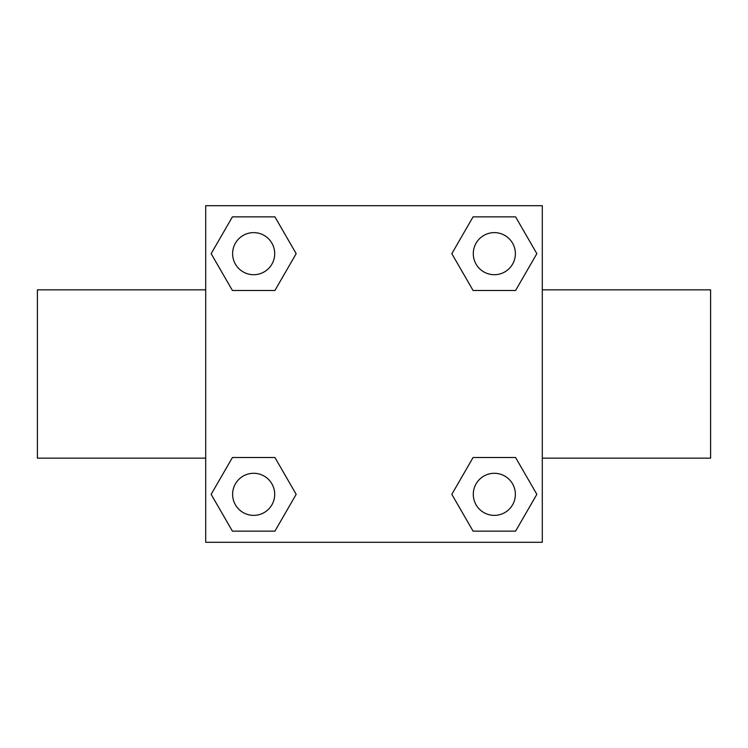 <?xml version="1.0" encoding="UTF-8"?>
<svg xmlns="http://www.w3.org/2000/svg" width="748" height="748" viewBox="0 0 748 748"><rect width="100%" height="100%" fill="white"/><g stroke="black" fill="none" stroke-linecap="round" stroke-linejoin="round"><path stroke-width="1.12" d="M274.918 290.476L232.413 290.476L211.151 253.666L232.413 216.855L274.918 216.855L296.18 253.666L274.918 290.476L232.413 290.476L258.892 290.476M258.892 457.524L274.918 457.524L296.18 494.335L274.918 531.145L232.413 531.145L211.151 494.335L232.413 457.524L274.918 457.524M489.108 290.476L473.082 290.476L451.82 253.666L473.082 216.855L515.587 216.855L536.849 253.666L515.587 290.476L473.082 290.476M473.082 457.524L515.587 457.524L536.849 494.335L515.587 531.145L473.082 531.145L451.82 494.335L473.082 457.524L515.587 457.524L489.108 457.524M542.3 458.15L710.6 458.15L710.6 289.85L542.3 289.85M205.7 289.85L37.4 289.85L37.4 458.15L205.7 458.15M205.7 205.7L542.3 205.7L542.3 542.3L205.7 542.3L205.7 205.7M515.587 531.145L473.082 531.145L515.587 531.145M515.372 494.335A21.038 21.038 0 0 0 483.816 476.111A21.038 21.038 0 0 0 483.816 512.558A21.038 21.038 0 0 0 515.372 494.335M274.918 531.145L232.413 531.145L274.918 531.145M274.703 494.335A21.038 21.038 0 0 0 243.147 476.111A21.038 21.038 0 0 0 243.147 512.558A21.038 21.038 0 0 0 274.703 494.335M473.082 216.855L515.587 216.855L473.082 216.855M515.372 253.666A21.038 21.038 0 0 0 483.816 235.442A21.038 21.038 0 0 0 483.816 271.889A21.038 21.038 0 0 0 515.372 253.666M232.413 216.855L274.918 216.855L232.413 216.855M274.703 253.666A21.038 21.038 0 0 0 243.147 235.442A21.038 21.038 0 0 0 243.147 271.889A21.038 21.038 0 0 0 274.703 253.666"/></g></svg>
